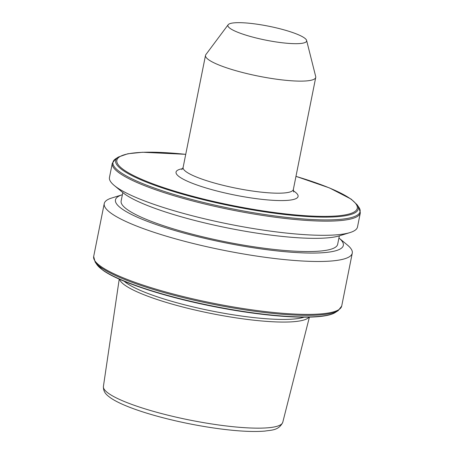 <?xml version="1.0" encoding="UTF-8"?>
<svg xmlns="http://www.w3.org/2000/svg" width="454" height="454" viewBox="0 0 454 454"><rect width="100%" height="100%" fill="white"/><g stroke="black" fill="none" stroke-linecap="round" stroke-linejoin="round"><path stroke-width="0.68" d="M228.146 24.749L205.861 54.616A56.205 9.954 11.3 0 0 205.503 55.399A56.205 9.954 11.3 0 0 278.915 79.518A56.205 9.954 11.3 0 0 315.734 77.424A56.205 9.954 11.3 0 0 315.706 76.567L306.609 40.429A40.145 7.111 11.3 0 0 254.195 23.812A40.145 7.111 11.3 0 0 228.146 24.749A40.145 7.111 11.3 0 0 280.328 42.534A40.145 7.111 11.3 0 0 306.609 40.429M116.423 187.139A126.467 22.394 -168.7 0 1 114.283 185.499A126.467 22.394 -168.7 0 1 109.471 177.418L112.303 163.247A126.467 22.394 -168.7 0 0 119.254 172.968A126.467 22.394 -168.7 0 0 255.029 214.209A126.467 22.394 -168.7 0 0 360.328 212.812L357.502 226.977A126.467 22.394 -168.7 0 1 349.955 232.59A126.467 22.394 -168.7 0 1 232.607 224.849A126.467 22.394 -168.7 0 1 116.423 187.139M349.955 232.59L339.348 235.847A116.19 20.578 -168.7 0 1 231.534 228.737A116.19 20.578 -168.7 0 1 124.788 194.091A116.19 20.578 -168.7 0 1 122.824 192.575L114.283 185.499M339.354 235.842L337.668 244.28A110.407 19.55 -168.7 0 1 245.739 245.501A110.407 19.55 -168.7 0 1 127.199 209.498A110.407 19.55 -168.7 0 1 121.133 201.014L122.818 192.575M104.244 203.591A126.467 22.394 -168.7 0 0 111.19 213.312A126.467 22.394 -168.7 0 0 246.97 254.552A126.467 22.394 -168.7 0 0 352.27 253.15A126.467 22.394 -168.7 0 0 347.463 245.075L338.922 237.992A116.19 20.578 -168.7 0 1 264.16 249.337A116.19 20.578 -168.7 0 1 121.848 208.812A116.19 20.578 -168.7 0 1 122.393 194.726L111.786 197.984A126.467 22.394 -168.7 0 0 104.244 203.591L93.672 256.51L95.141 262.037A125.996 22.314 -168.7 0 0 100.833 267.383A125.996 22.314 -168.7 0 0 224.991 306.535A125.996 22.314 -168.7 0 0 338.213 310.604L335.597 312.29A123.721 21.911 -168.7 0 1 224.418 308.294A123.721 21.911 -168.7 0 1 102.496 269.846A123.721 21.911 -168.7 0 1 96.906 264.597L95.141 262.037M304.004 317.181A95.913 16.985 -168.7 0 1 215.298 311.677A95.913 16.985 -168.7 0 1 126.297 282.904A95.913 16.985 -168.7 0 1 124.197 281.253M309.066 317.13A97.037 17.184 -168.7 0 1 224.651 316.012A97.037 17.184 -168.7 0 1 124.788 285.101A97.037 17.184 -168.7 0 1 119.544 279.261M205.503 55.399L183.11 167.464A56.205 9.954 11.3 0 0 186.197 171.782A56.205 9.954 11.3 0 0 256.521 191.582A56.205 9.954 11.3 0 0 293.346 189.488L293.693 191.951M293.295 190.782A62.226 11.021 -168.7 0 1 294.669 191.696A62.226 11.021 -168.7 0 1 257.322 198.795A62.226 11.021 -168.7 0 1 179.461 176.878A62.226 11.021 -168.7 0 1 182.656 168.672M295.963 176.385A122.586 21.707 -168.7 0 1 350.539 198.886A122.586 21.707 -168.7 0 1 276.968 212.875A122.586 21.707 -168.7 0 1 123.59 169.688A122.586 21.707 -168.7 0 1 185.726 154.354M295.968 176.351L329.445 187.916L351.169 199.13L357.094 204.726A123.721 21.911 -168.7 0 1 266.05 212.041A123.721 21.911 -168.7 0 1 122.449 170.012A123.721 21.911 -168.7 0 1 118.403 157.027L115.787 158.713L112.303 163.247M357.094 204.726L358.859 207.279A125.996 22.314 -168.7 0 1 266.146 214.736A125.996 22.314 -168.7 0 1 119.907 171.93A125.996 22.314 -168.7 0 1 115.787 158.713M352.27 253.15L341.697 306.07A126.467 22.394 -168.7 0 1 236.398 307.466A126.467 22.394 -168.7 0 1 100.618 266.231A126.467 22.394 -168.7 0 1 93.672 256.51M103.41 386.439C103.228 392.982 107.547 395.462 110.157 397.585C113.727 400.116 118.551 402.664 124.623 405.235C133.028 408.799 143.22 412.266 155.194 415.643C174.705 421.079 194.828 425.284 215.576 428.264C236.233 431.158 252.708 432.094 265 431.073C270.72 430.029 278.779 430.784 282.768 422.277A91.453 16.196 -168.7 0 1 206.252 423.083A91.453 16.196 -168.7 0 1 108.461 393.329A91.453 16.196 -168.7 0 1 103.41 386.439L119.232 279.119M185.737 154.326L142.63 152.26L127.835 153.758L118.403 157.027M96.906 264.597L102.831 270.187C118.749 281.906 164.416 296.825 213.119 306.433C269.761 317.772 323.396 320.808 335.597 312.29M282.768 422.277L309.407 317.119M341.697 306.07L338.213 310.604M358.859 207.279L360.328 212.812M293.346 189.488L315.734 77.424M183.11 167.464L181.844 169.603"/></g></svg>
